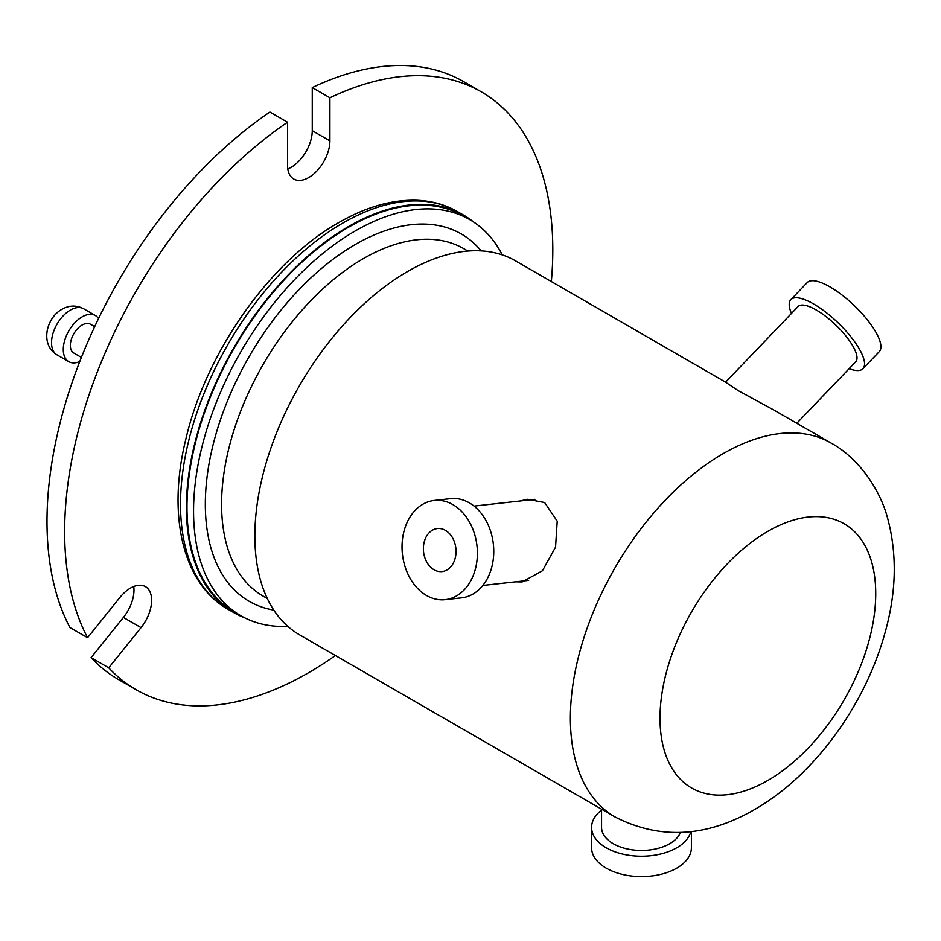 <?xml version="1.0" encoding="UTF-8"?>
<svg xmlns="http://www.w3.org/2000/svg" width="941" height="941" viewBox="0 0 941 941"><rect width="100%" height="100%" fill="white"/><g stroke="black" fill="none" stroke-linecap="round" stroke-linejoin="round"><path stroke-width="1.41" d="M335.431 655.524A345.182 199.292 -60 0 1 308.73 672.639A345.182 199.292 -60 0 1 136.139 689.729A345.182 199.292 -60 0 1 108.733 667.828L141.044 627.623A29.947 17.291 120 0 0 145.432 586.631A29.947 17.291 120 0 0 130.458 588.113A29.947 17.291 120 0 0 119.872 597.511L87.56 637.704A345.182 199.292 -60 0 1 287.558 122.236L287.558 165.322A29.947 17.291 120 0 0 293.757 179.025A29.947 17.291 120 0 0 316.835 171.003A29.947 17.291 120 0 0 329.903 140.868L329.903 97.782A345.182 199.292 -60 0 1 481.322 91.853A345.182 199.292 -60 0 1 551.344 281.547M244.966 617.943A229.569 132.54 -60 0 1 233.944 612.697A229.569 132.54 -60 0 1 198.751 428.743A229.569 132.54 -60 0 1 348.723 226.44A229.569 132.54 -60 0 1 463.513 215.066A229.569 132.54 -60 0 1 473.558 221.994M136.139 689.729L118.495 679.543A345.182 199.292 -60 0 1 91.089 657.641L108.733 667.828M287.558 122.236L269.914 112.05A345.182 199.292 -60 0 0 69.916 627.518L87.56 637.704M133.728 586.525A29.947 17.291 -60 0 1 123.4 617.437L91.089 657.641M481.322 91.853L463.678 81.667A345.182 199.292 -60 0 0 312.259 87.595L312.259 130.681A29.947 17.291 -60 0 1 287.817 168.957M312.259 87.595L329.903 97.782M98.546 318.54A26.619 15.362 120 0 0 95.417 315.564A26.619 15.362 120 0 0 82.102 316.882A26.619 15.362 120 0 0 64.717 340.336A26.619 15.362 120 0 0 68.799 361.662A26.619 15.362 120 0 0 79.785 361.52M94.676 326.668L90.418 324.198A16.632 9.61 120 0 0 82.102 325.033A16.632 9.61 120 0 0 71.234 339.689A16.632 9.61 120 0 0 73.786 353.016L81.397 357.415M287.828 626.365A228.734 132.058 -60 0 1 240.931 615.767A228.734 132.058 -60 0 1 205.867 432.484A228.734 132.058 -60 0 1 355.298 230.91A228.734 132.058 -60 0 1 469.665 219.582A228.734 132.058 -60 0 1 502.294 254.893M240.931 615.767L234.356 611.979A228.734 132.058 -60 0 1 199.292 428.684A228.734 132.058 -60 0 1 348.723 227.122A228.734 132.058 -60 0 1 463.09 215.795L469.665 219.582M515.609 581.82L522.126 581.95L542.451 570.74L555.555 547.133L557.213 521.161L544.639 502.529L527.583 499.306L519.95 501M831.009 443.011C859.839 458.761 880.353 490.931 887.41 517.479C897.538 554.625 896.432 594.147 884.081 636.057C863.791 706.879 813.671 775.69 754.741 809.436C706.479 837.361 659.935 839.878 615.096 816.988A215.912 124.659 -60 0 1 581.997 643.973A215.912 124.659 -60 0 1 723.053 453.703A215.912 124.659 -60 0 1 831.009 443.011L773.867 410.017L738.332 390.703L725.593 382.199M615.096 816.988L299.579 634.834A215.912 124.659 -60 0 1 266.479 461.808A215.912 124.659 -60 0 1 407.535 271.537A215.912 124.659 -60 0 1 515.503 260.845L725.029 381.823M601.558 809.178L601.558 827.398A39.922 23.055 0 0 0 619.801 846.747A39.922 23.055 0 0 0 680.414 832.503M725.452 382.34L798.062 306.543A39.922 12.739 43.8 0 1 811.401 307.495A39.922 12.739 43.8 0 1 845.465 335.49A39.922 12.739 43.8 0 1 855.722 361.779L796.815 423.274M849.123 368.672A49.908 15.926 -136.2 0 0 851.887 369.613A49.908 15.926 -136.2 0 0 862.932 368.684L879.294 351.605A49.908 15.926 -136.2 0 0 863.626 315.376A49.908 15.926 -136.2 0 0 818.258 281.63A49.908 15.926 -136.2 0 0 807.213 282.559L790.852 299.638A49.908 15.926 -136.2 0 0 791.452 313.435M862.932 368.684A49.908 15.926 -136.2 0 0 847.265 332.455A49.908 15.926 -136.2 0 0 801.908 298.709A49.908 15.926 -136.2 0 0 790.852 299.638M601.558 810.107A49.908 28.818 -0 0 0 591.583 827.398L591.583 847.77A49.908 28.818 -0 0 0 625.283 875.024A49.908 28.818 -0 0 0 680.872 865.461A49.908 28.818 -0 0 0 691.388 847.77L691.388 831.597M591.583 827.398A49.908 28.818 -0 0 0 625.283 854.651A49.908 28.818 -0 0 0 680.872 845.089A49.908 28.818 -0 0 0 690.847 831.656M440.435 528.619A21.631 16.256 83.7 0 1 456.02 550.332A21.631 16.256 83.7 0 1 442.094 571.563A21.631 16.256 83.7 0 1 439 571.505A21.631 16.256 83.7 0 1 423.403 549.803A21.631 16.256 83.7 0 1 437.33 528.571A21.631 16.256 83.7 0 1 440.435 528.619M438.047 599.546A49.908 37.511 83.7 0 1 402.078 549.462A49.908 37.511 83.7 0 1 434.224 500.459A49.908 37.511 83.7 0 1 441.376 500.577A49.908 37.511 83.7 0 1 477.346 550.673A49.908 37.511 83.7 0 1 445.211 599.664A49.908 37.511 83.7 0 1 438.047 599.546M434.224 500.459L450.574 498.648A49.908 37.511 83.7 0 1 457.738 498.765A49.908 37.511 83.7 0 1 493.707 548.862A49.908 37.511 83.7 0 1 461.572 597.853L445.211 599.664M342.842 223.041A229.569 132.54 120 0 0 192.87 425.344A229.569 132.54 120 0 0 228.063 609.298C182.719 583.785 167.098 515.268 185.765 439.459C205.656 352.816 270.114 261.139 338.689 222.629C365.473 207.208 391.162 199.739 415.757 200.233C431.143 200.68 445.093 204.491 457.632 211.678A229.569 132.54 120 0 0 342.842 223.041M312.259 130.681L329.903 140.868M123.4 617.437L141.044 627.623M70.34 310.083A26.619 15.362 120 0 0 52.955 333.537A26.619 15.362 120 0 0 57.036 354.875C39.757 344.618 46.191 317.752 62.024 309.26C69.187 305.213 76.397 305.049 83.655 308.766A26.619 15.362 120 0 0 70.34 310.083M267.303 598.511L263.127 596.1A200.598 115.814 -60 0 1 232.38 435.354A200.598 115.814 -60 0 1 363.426 258.575A200.598 115.814 -60 0 1 463.725 248.647L467.912 251.059M273.807 610.109A212.101 122.459 -60 0 1 211.466 451.668A212.101 122.459 -60 0 1 355.298 244.495A212.101 122.459 -60 0 1 481.204 250.894M767.868 531.324A152.536 88.066 120 0 0 660.006 718.148A152.536 88.066 120 0 0 767.868 780.418A152.536 88.066 120 0 0 875.73 593.606A152.536 88.066 120 0 0 767.868 531.324M233.944 612.697L228.063 609.298M463.513 215.066L457.632 211.678M57.036 354.875L68.799 361.662M83.655 308.766L95.417 315.564M482.839 585.455L528.654 580.374M474.052 506.093L534.982 499.342"/></g></svg>
